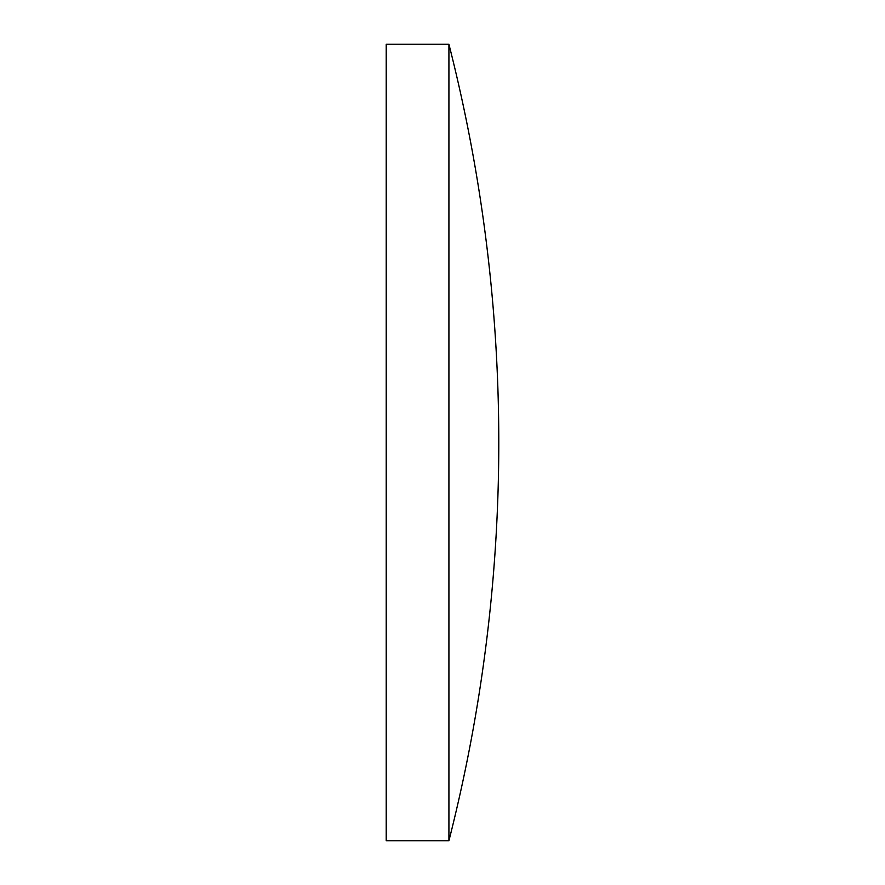 <?xml version="1.0" encoding="UTF-8"?>
<svg xmlns="http://www.w3.org/2000/svg" width="885" height="885" viewBox="0 0 885 885"><rect width="100%" height="100%" fill="white"/><g stroke="black" fill="none" stroke-linecap="round" stroke-linejoin="round"><path stroke-width="1.33" d="M448.916 44.25L386.214 44.25L386.214 840.75L448.916 840.75A1614.948 1614.948 0 0 0 448.916 44.25L448.916 840.75"/></g></svg>
